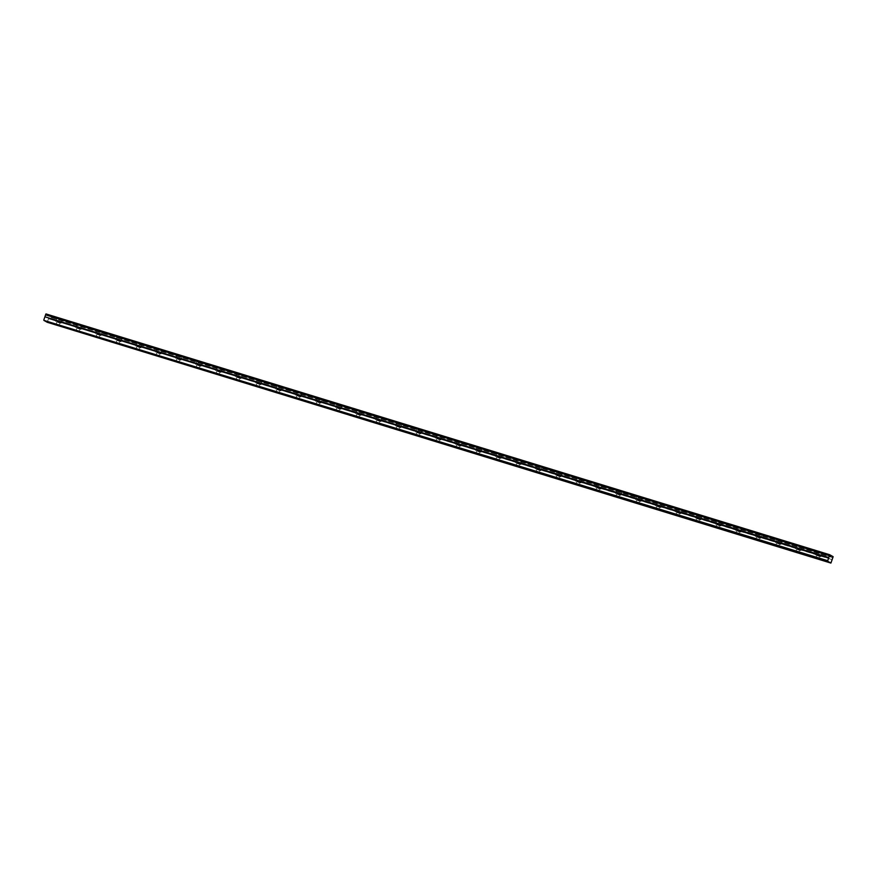 <?xml version="1.0" encoding="UTF-8"?>
<svg xmlns="http://www.w3.org/2000/svg" width="877" height="877" viewBox="0 0 877 877"><rect width="100%" height="100%" fill="white"/><g stroke="black" fill="none" stroke-linecap="round" stroke-linejoin="round"><path stroke-width="0.66" stroke-dasharray="4.38 3.29" d="M818.647 556.182L816.63 555.371L818.647 556.182M58.912 322.736L56.884 321.925L58.912 322.736M78.908 328.875L76.88 328.064L78.908 328.875M98.893 335.025L96.876 334.214L98.893 335.025M118.888 341.164L116.871 340.353L118.888 341.164M138.884 347.303L136.856 346.492L138.884 347.303M158.88 353.453L156.851 352.642L158.88 353.453M178.864 359.592L176.847 358.781L178.864 359.592M198.86 365.742L196.843 364.92L198.86 365.742M218.855 371.881L216.838 371.07L218.855 371.881M238.851 378.02L236.823 377.209L238.851 378.02M258.847 384.17L256.818 383.359L258.847 384.17M278.831 390.309L276.814 389.498L278.831 390.309M298.827 396.459L296.81 395.637L298.827 396.459M318.822 402.598L316.794 401.787L318.822 402.598M338.818 408.737L336.79 407.926L338.818 408.737M358.803 414.887L356.786 414.076L358.803 414.887M378.798 421.026L376.781 420.215L378.798 421.026M398.794 427.176L396.766 426.354L398.794 427.176M418.789 433.315L416.761 432.504L418.789 433.315M438.774 439.454L436.757 438.643L438.774 439.454M458.77 445.604L456.753 444.792L458.77 445.604M478.765 451.743L476.748 450.931L478.765 451.743M498.761 457.882L496.733 457.07L498.761 457.882M518.756 464.032L516.728 463.22L518.756 464.032M538.741 470.171L536.724 469.359L538.741 470.171M558.737 476.321L556.72 475.498L558.737 476.321M578.732 482.46L576.704 481.648L578.732 482.46M598.728 488.599L596.7 487.787L598.728 488.599M618.713 494.749L616.695 493.937L618.713 494.749M638.708 500.888L636.691 500.076L638.708 500.888M658.704 507.038L656.687 506.215L658.704 507.038M678.699 513.177L676.671 512.365L678.699 513.177M698.695 519.316L696.667 518.504L698.695 519.316M718.68 525.466L716.662 524.654L718.68 525.466M738.675 531.605L736.658 530.793L738.675 531.605M758.671 537.754L756.643 536.932L758.671 537.754M778.666 543.893L776.638 543.082L778.666 543.893M798.651 550.032L796.634 549.221L798.651 550.032M832.887 557.706L49.156 316.882L48.652 317.704L48.531 318.735L832.262 559.548M818.526 551.534L822.001 552.927L818.526 551.534M817.221 555.36L820.686 556.752L817.221 555.36M58.792 318.088L62.256 319.48L58.792 318.088M57.476 321.914L60.941 323.306L57.476 321.914M78.787 324.227L82.252 325.619L78.787 324.227M77.472 328.064L80.936 329.456L77.472 328.064M98.772 330.377L102.247 331.769L98.772 330.377M97.468 334.203L100.932 335.595L97.468 334.203M118.768 336.516L122.243 337.908L118.768 336.516M117.463 340.353L120.927 341.745L117.463 340.353M138.763 342.655L142.227 344.047L138.763 342.655M137.448 346.492L140.923 347.884L137.448 346.492M158.759 348.805L162.223 350.197L158.759 348.805M157.443 352.631L160.908 354.023L157.443 352.631M178.755 354.944L182.219 356.336L178.755 354.944M177.439 358.781L180.903 360.173L177.439 358.781M198.739 361.083L202.214 362.486L198.739 361.083M197.435 364.92L200.899 366.312L197.435 364.92M218.735 367.233L222.199 368.625L218.735 367.233M217.419 371.059L220.894 372.462L217.419 371.059M238.73 373.372L242.195 374.764L238.73 373.372M237.415 377.209L240.879 378.601L237.415 377.209M258.726 379.522L262.19 380.914L258.726 379.522M257.41 383.348L260.875 384.74L257.41 383.348M278.711 385.661L282.186 387.053L278.711 385.661M277.406 389.498L280.87 390.89L277.406 389.498M298.706 391.8L302.17 393.203L298.706 391.8M297.402 395.637L300.866 397.029L297.402 395.637M318.702 397.95L322.166 399.342L318.702 397.95M317.386 401.776L320.861 403.179L317.386 401.776M338.697 404.089L342.162 405.481L338.697 404.089M337.382 407.926L340.846 409.318L337.382 407.926M358.693 410.239L362.157 411.631L358.693 410.239M357.377 414.065L360.842 415.457L357.377 414.065M378.678 416.378L382.153 417.77L378.678 416.378M377.373 420.215L380.837 421.607L377.373 420.215M398.673 422.517L402.137 423.909L398.673 422.517M397.358 426.354L400.833 427.746L397.358 426.354M418.669 428.667L422.133 430.059L418.669 428.667M417.353 432.493L420.817 433.885L417.353 432.493M438.664 434.806L442.129 436.198L438.664 434.806M437.349 438.643L440.813 440.035L437.349 438.643M458.649 440.956L462.124 442.348L458.649 440.956M457.345 444.782L460.809 446.174L457.345 444.782M478.645 447.095L482.109 448.487L478.645 447.095M477.329 450.931L480.804 452.324L477.329 450.931M498.64 453.234L502.104 454.626L498.64 453.234M497.325 457.07L500.8 458.463L497.325 457.07M518.636 459.384L522.1 460.776L518.636 459.384M517.32 463.209L520.785 464.602L517.32 463.209M538.621 465.523L542.096 466.915L538.621 465.523M537.316 469.359L540.78 470.752L537.316 469.359M558.616 471.662L562.091 473.065L558.616 471.662M557.312 475.498L560.776 476.891L557.312 475.498M578.612 477.812L582.076 479.204L578.612 477.812M577.296 481.637L580.771 483.041L577.296 481.637M598.607 483.951L602.071 485.343L598.607 483.951M597.292 487.787L600.756 489.18L597.292 487.787M618.603 490.1L622.067 491.493L618.603 490.1M617.287 493.926L620.752 495.319L617.287 493.926M638.588 496.239L642.063 497.632L638.588 496.239M637.283 500.076L640.747 501.469L637.283 500.076M658.583 502.378L662.047 503.782L658.583 502.378M657.268 506.215L660.743 507.608L657.268 506.215M678.579 508.528L682.043 509.921L678.579 508.528M677.263 512.354L680.727 513.758L677.263 512.354M698.574 514.667L702.038 516.06L698.574 514.667M697.259 518.504L700.723 519.897L697.259 518.504M718.559 520.817L722.034 522.21L718.559 520.817M717.254 524.643L720.719 526.036L717.254 524.643M738.555 526.956L742.019 528.349L738.555 526.956M737.25 530.793L740.714 532.186L737.25 530.793M758.55 533.095L762.014 534.499L758.55 533.095M757.235 536.932L760.71 538.325L757.235 536.932M778.546 539.245L782.01 540.638L778.546 539.245M777.23 543.071L780.694 544.474L777.23 543.071M798.541 545.384L802.006 546.777L798.541 545.384M797.226 549.221L800.69 550.613L797.226 549.221M45.977 313.933L49.419 315.895L49.222 316.783L832.953 557.608M832.24 559.669L48.531 318.735M48.509 318.855L47.172 322.254M831.199 562.727L47.468 321.914M49.419 315.895L833.15 556.709M49.419 316.202L833.15 557.016M818.745 558.945L819.611 556.391M59 325.499L59.877 322.944M78.996 331.649L79.873 329.094M98.991 337.788L99.868 335.233M118.987 343.927L119.853 341.372M138.972 350.076L139.849 347.522M158.967 356.215L159.844 353.661M178.963 362.365L179.84 359.8M198.958 368.504L199.824 365.95M218.943 374.643L219.82 372.089M238.939 380.793L239.816 378.239M258.934 386.932L259.811 384.378M278.93 393.071L279.807 390.517M298.925 399.221L299.791 396.667M318.91 405.36L319.787 402.806M338.906 411.51L339.783 408.956M358.901 417.649L359.778 415.095M378.897 423.788L379.763 421.234M398.882 429.938L399.759 427.384M418.877 436.077L419.754 433.523M438.873 442.227L439.75 439.673M458.868 448.366L459.745 445.812M478.864 454.505L479.73 451.951M498.849 460.655L499.726 458.101M518.844 466.794L519.721 464.24M538.84 472.944L539.717 470.379M558.835 479.083L559.701 476.529M578.82 485.222L579.697 482.668M598.816 491.372L599.693 488.818M618.811 497.511L619.688 494.957M638.807 503.661L639.673 501.096M658.791 509.8L659.668 507.246M678.787 515.939L679.664 513.385M698.783 522.089L699.66 519.535M718.778 528.228L719.655 525.674M738.774 534.367L739.64 531.813M758.758 540.517L759.635 537.963M778.754 546.656L779.631 544.102M798.75 552.806L799.627 550.252M820.686 556.752L822.001 552.927M60.941 323.306L62.256 319.48M80.936 329.456L82.252 325.619M100.932 335.595L102.247 331.769M120.927 341.745L122.243 337.908M140.923 347.884L142.227 344.047M160.908 354.023L162.223 350.197M180.903 360.173L182.219 356.336M200.899 366.312L202.214 362.486M220.894 372.462L222.199 368.625M240.879 378.601L242.195 374.764M260.875 384.74L262.19 380.914M280.87 390.89L282.186 387.053M300.866 397.029L302.17 393.203M320.861 403.179L322.166 399.342M340.846 409.318L342.162 405.481M360.842 415.457L362.157 411.631M380.837 421.607L382.153 417.77M400.833 427.746L402.137 423.909M420.817 433.885L422.133 430.059M440.813 440.035L442.129 436.198M460.809 446.174L462.124 442.348M480.804 452.324L482.109 448.487M500.8 458.463L502.104 454.626M520.785 464.602L522.1 460.776M540.78 470.752L542.096 466.915M560.776 476.891L562.091 473.065M580.771 483.041L582.076 479.204M600.756 489.18L602.071 485.343M620.752 495.319L622.067 491.493M640.747 501.469L642.063 497.632M660.743 507.608L662.047 503.782M680.727 513.758L682.043 509.921M700.723 519.897L702.038 516.06M720.719 526.036L722.034 522.21M740.714 532.186L742.019 528.349M760.71 538.325L762.014 534.499M780.694 544.474L782.01 540.638M800.69 550.613L802.006 546.777M815.753 557.925L816.63 555.371M56.018 324.479L56.884 321.925M76.003 330.618L76.88 328.064M95.999 336.768L96.876 334.214M115.994 342.907L116.871 340.353M135.99 349.046L136.856 346.492M155.974 355.196L156.851 352.642M175.97 361.335L176.847 358.781M195.966 367.485L196.843 364.92M215.961 373.624L216.838 371.07M235.946 379.763L236.823 377.209M255.941 385.913L256.818 383.359M275.937 392.052L276.814 389.498M295.933 398.191L296.81 395.637M315.928 404.341L316.794 401.787M335.913 410.48L336.79 407.926M355.909 416.63L356.786 414.076M375.904 422.769L376.781 420.215M395.9 428.908L396.766 426.354M415.884 435.058L416.761 432.504M435.88 441.197L436.757 438.643M455.876 447.347L456.753 444.792M475.871 453.486L476.748 450.931M495.867 459.625L496.733 457.07M515.851 465.775L516.728 463.22M535.847 471.914L536.724 469.359M555.843 478.064L556.72 475.498M575.838 484.203L576.704 481.648M595.823 490.342L596.7 487.787M615.818 496.492L616.695 493.937M635.814 502.631L636.691 500.076M655.81 508.781L656.687 506.215M675.794 514.92L676.671 512.365M695.79 521.059L696.667 518.504M715.785 527.209L716.662 524.654M735.781 533.348L736.658 530.793M755.777 539.487L756.643 536.932M775.761 545.637L776.638 543.082M795.757 551.776L796.634 549.221M815.555 554.998L816.871 551.173M55.821 321.552L57.137 317.726M75.817 327.702L77.121 323.865M95.801 333.841L97.117 330.015M115.797 339.991L117.112 336.154M135.792 346.13L137.108 342.293M155.788 352.269L157.093 348.443M175.784 358.419L177.088 354.582M195.768 364.558L197.084 360.721M215.764 370.708L217.079 366.871M235.76 376.847L237.075 373.01M255.755 382.986L257.06 379.16M275.74 389.136L277.055 385.299M295.735 395.275L297.051 391.438M315.731 401.414L317.046 397.588M335.727 407.564L337.031 403.727M355.722 413.703L357.027 409.877M375.707 419.853L377.022 416.016M395.702 425.992L397.018 422.155M415.698 432.131L417.013 428.305M435.694 438.281L436.998 434.444M455.678 444.42L456.994 440.594M475.674 450.57L476.989 446.733M495.669 456.709L496.985 452.872M515.665 462.848L516.97 459.022M535.65 468.998L536.965 465.161M555.645 475.137L556.961 471.311M575.641 481.287L576.956 477.45M595.636 487.426L596.941 483.589M615.632 493.565L616.937 489.739M635.617 499.715L636.932 495.878M655.612 505.854L656.928 502.017M675.608 511.993L676.923 508.167M695.604 518.143L696.908 514.306M715.588 524.282L716.904 520.456M735.584 530.432L736.899 526.595M755.579 536.571L756.895 532.734M775.575 542.71L776.879 538.884M795.571 548.859L796.875 545.023"/><path stroke-width="1.32" d="M817.77 558.737L815.753 557.925L817.77 558.737M58.035 325.29L56.018 324.479L58.035 325.29M78.031 331.429L76.003 330.618L78.031 331.429M98.027 337.579L95.999 336.768L98.027 337.579M118.011 343.718L115.994 342.907L118.011 343.718M138.007 349.868L135.99 349.046L138.007 349.868M158.003 356.007L155.974 355.196L158.003 356.007M177.998 362.146L175.97 361.335L177.998 362.146M197.983 368.296L195.966 367.485L197.983 368.296M217.978 374.435L215.961 373.624L217.978 374.435M237.974 380.574L235.946 379.763L237.974 380.574M257.97 386.724L255.941 385.913L257.97 386.724M277.965 392.863L275.937 392.052L277.965 392.863M297.95 399.013L295.933 398.191L297.95 399.013M317.945 405.152L315.928 404.341L317.945 405.152M337.941 411.291L335.913 410.48L337.941 411.291M357.937 417.441L355.909 416.63L357.937 417.441M377.921 423.58L375.904 422.769L377.921 423.58M397.917 429.73L395.9 428.908L397.917 429.73M417.912 435.869L415.884 435.058L417.912 435.869M437.908 442.008L435.88 441.197L437.908 442.008M457.893 448.158L455.876 447.347L457.893 448.158M477.888 454.297L475.871 453.486L477.888 454.297M497.884 460.447L495.867 459.625L497.884 460.447M517.879 466.586L515.851 465.775L517.879 466.586M537.875 472.725L535.847 471.914L537.875 472.725M557.86 478.875L555.843 478.064L557.86 478.875M577.855 485.014L575.838 484.203L577.855 485.014M597.851 491.164L595.823 490.342L597.851 491.164M617.846 497.303L615.818 496.492L617.846 497.303M637.831 503.442L635.814 502.631L637.831 503.442M657.827 509.592L655.81 508.781L657.827 509.592M677.822 515.731L675.794 514.92L677.822 515.731M697.818 521.87L695.79 521.059L697.818 521.87M717.814 528.02L715.785 527.209L717.814 528.02M737.798 534.159L735.781 533.348L737.798 534.159M757.794 540.309L755.777 539.487L757.794 540.309M777.789 546.448L775.761 545.637L777.789 546.448M797.785 552.587L795.757 551.776L797.785 552.587M827.581 561.17L829.708 554.746L833.15 556.709L830.903 563.067L47.172 322.254L43.85 320.357L827.581 561.17L830.903 563.067M43.85 320.357L827.581 560.666M43.85 319.842L44.891 316.794L828.622 557.608M828.688 557.509L44.891 316.794M44.957 316.696L45.593 314.843L829.313 555.667M829.335 555.536L45.593 314.843M45.604 314.722L45.977 313.933L829.708 554.746M829.532 554.955L45.801 314.141"/></g></svg>
